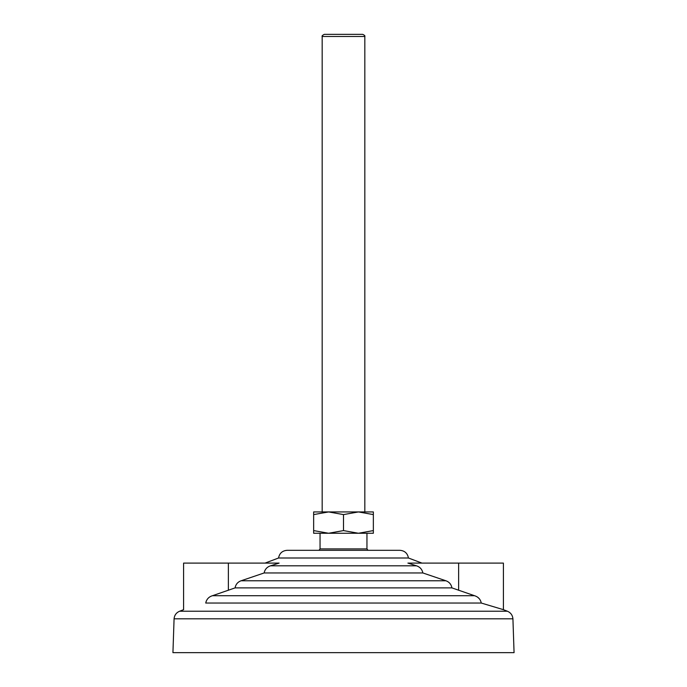 <?xml version="1.0" encoding="UTF-8"?>
<svg xmlns="http://www.w3.org/2000/svg" width="687" height="687" viewBox="0 0 687 687"><rect width="100%" height="100%" fill="white"/><g stroke="black" fill="none" stroke-linecap="round" stroke-linejoin="round"><path stroke-width="1.03" d="M474.511 595.706L451.909 587.883C451.256 584.371 449.264 582.001 445.915 580.773L422.857 572.958C422.11 569.343 419.98 566.964 416.459 565.813L407.898 563.1L503.408 563.1L503.408 609.67L481.261 603.04C480.514 599.33 478.264 596.883 474.511 595.706L212.489 595.706C208.831 596.797 206.581 599.236 205.739 603.04C176.739 611.791 176.739 611.791 205.739 603.04L481.261 603.04M477.98 597.51L479.071 598.489M212.489 595.706L235.091 587.883C235.744 584.371 237.736 582.001 241.085 580.773L264.143 572.958C264.89 569.343 267.02 566.964 270.541 565.813L279.102 563.1L183.592 563.1L183.592 609.67L179.633 611.224L507.367 611.224C510.716 612.658 512.562 615.191 512.923 618.815L514.065 652.65L172.935 652.65L174.077 618.815L512.923 618.815M205.748 602.98L206.22 601.125M207.148 599.433L207.921 598.506M265.062 563.1L278.561 557.999L408.439 557.999L421.938 563.1M503.408 609.67L507.367 611.224M235.091 587.883L451.909 587.883M264.143 572.958L422.857 572.958M287.175 550.313L399.825 550.313M343.5 34.35L324.316 34.35C322.435 35.312 321.722 36.025 322.177 36.48L364.823 36.48C365.218 35.904 364.505 35.192 362.684 34.35L343.5 34.35M322.177 511.935L322.177 36.48M313.65 530.587L313.65 533.258L328.575 533.258L313.65 530.587L313.65 514.597L328.575 511.935L343.5 514.597L343.5 530.587L328.575 533.258L358.425 533.258L343.5 530.587M343.5 514.597L358.425 511.935L313.65 511.935L313.65 514.597M373.35 514.597L373.35 511.935L358.425 511.935L373.35 514.597L373.35 530.587L358.425 533.258L373.35 533.258L373.35 530.587M366.952 533.258L366.952 548.904L320.048 548.904L320.048 533.258M458.633 590.296L458.633 563.1M228.367 590.296L228.367 563.1M270.541 565.813L416.459 565.813M241.085 580.773L445.915 580.773M179.633 611.224C176.284 612.658 174.438 615.191 174.077 618.815M278.561 557.999C279.472 553.267 282.323 550.699 287.123 550.313L399.877 550.313C404.677 550.699 407.528 553.267 408.439 557.999M364.823 36.48L364.823 511.935M320.048 548.904A29.85 29.85 0 0 0 319.008 550.313M367.992 550.313A29.85 29.85 0 0 0 366.952 548.904"/></g></svg>
